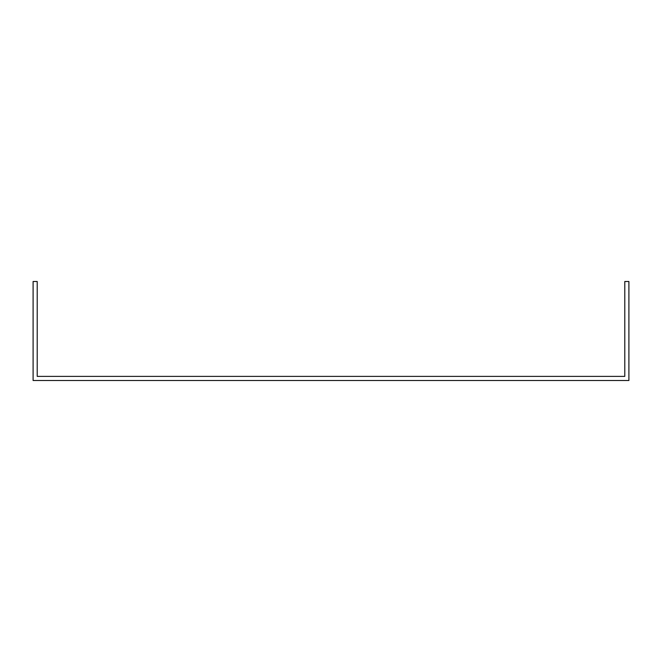 <?xml version="1.0" encoding="UTF-8"?>
<svg xmlns="http://www.w3.org/2000/svg" width="662" height="662" viewBox="0 0 662 662"><rect width="100%" height="100%" fill="white"/><g stroke="black" fill="none" stroke-linecap="round" stroke-linejoin="round"><path stroke-width="0.5" stroke-dasharray="3.31 2.48" d="M628.9 380.501L33.1 380.501L33.1 281.499L37.213 281.499L37.213 376.388L624.787 376.388L624.787 281.499L628.9 281.499L628.9 380.501"/><path stroke-width="0.99" d="M628.9 380.501L33.1 380.501L33.1 281.499L37.213 281.499L37.213 376.388L624.787 376.388L624.787 281.499L628.9 281.499L628.9 380.501"/></g></svg>

